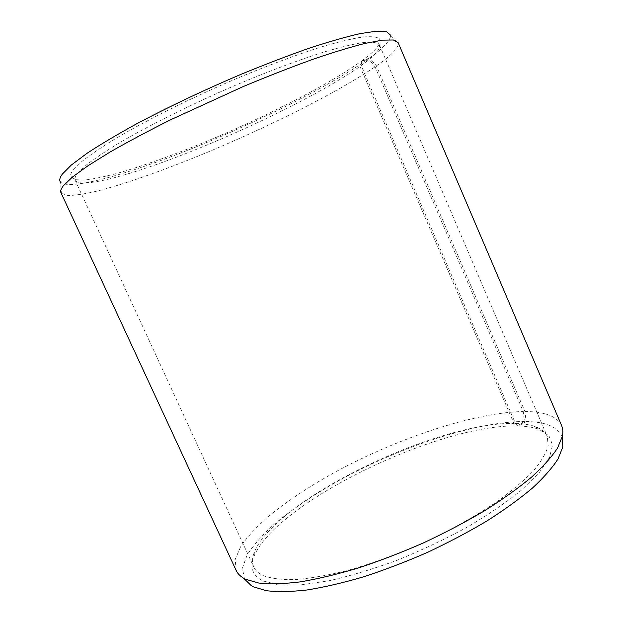 <?xml version="1.0" encoding="UTF-8"?>
<svg xmlns="http://www.w3.org/2000/svg" width="623" height="623" viewBox="0 0 623 623"><rect width="100%" height="100%" fill="white"/><g stroke="black" fill="none" stroke-linecap="round" stroke-linejoin="round"><path stroke-width="0.47" stroke-dasharray="3.12 2.34" d="M361.153 65.571L361.41 61.077L369.704 57.947L376.401 65.882L524.963 411.546L526.069 421.514L518.679 425.992L515.47 423.484L361.153 65.571C374.485 55.977 380.575 49.085 379.423 44.895L378.753 43.937C375.965 42.232 370.342 41.827 361.877 42.73C351.761 44.443 338.951 47.597 323.462 52.184C298.542 60.065 268.1 71.466 235.704 85.156C192.273 103.862 149.691 125.052 119.53 142.76C105.521 151.272 94.361 158.772 86.052 165.251L77.711 173.272C75.765 175.709 74.83 177.687 74.908 179.214L75.181 180.351C80.897 189.61 137.333 173.365 198.184 148.64C259.363 123.767 325.712 90.561 359.962 66.427L360.203 61.957L368.403 58.889L375.054 66.825L523.265 411.546L524.402 421.483L517.121 425.961L513.944 423.453L359.962 66.427M515.47 423.484C523.507 423.679 530.251 424.777 535.687 426.771C541.488 428.928 545.351 432.16 547.29 436.474L548.154 445.741C546.169 453.092 541.2 461.518 533.249 471.011C523.546 481.003 511.062 491.508 495.783 502.512C479.095 513.601 460.615 524.364 440.36 534.807C408.517 550.171 377.351 562.125 346.863 570.652C327.714 575.364 310.651 578.346 295.66 579.592C282.157 579.857 271.41 578.557 263.412 575.699C258.654 573.526 255.469 570.668 253.849 567.117C251.941 562.795 252.12 557.756 254.402 552.009C275.841 499.553 436.63 421.888 513.944 423.453M518.679 425.992C526.871 426.225 533.755 427.37 539.323 429.442L548.863 435.633L552.531 444.993L549.517 457.414L539.316 472.553L521.825 489.81C506.686 502.122 488.564 514.528 467.452 527.019C445.087 539.207 421.732 550.249 397.412 560.139C373.239 569.033 350.484 575.909 329.139 580.753L300.956 584.896L278.683 584.857L263.062 580.971C252.588 575.652 249.55 567.498 253.95 556.495C275.849 502.652 438.351 424.099 517.121 425.961M526.069 421.514C546.169 421.833 558.286 427.129 562.421 437.393M524.963 411.546C544.619 411.562 556.837 416.234 561.603 425.564M376.401 65.882C391.049 55.696 398.354 48.205 398.338 43.415L398.12 42.621M369.704 57.947C383.877 47.714 390.816 40.121 390.52 35.145L398.338 43.415M361.41 61.077C376.276 50.261 382.249 42.777 379.329 38.618C376.51 36.773 370.794 36.259 362.197 37.069C351.909 38.704 338.873 41.819 323.103 46.406C297.724 54.31 266.706 65.843 233.687 79.775C189.439 98.8 146.094 120.465 115.496 138.602C101.292 147.332 90.008 155.026 81.636 161.676L73.288 169.939C71.349 172.446 70.446 174.495 70.57 176.083L74.371 179.65L84.354 180.102C93.699 178.996 105.225 176.589 118.923 172.89C140.962 166.434 165.625 157.798 192.896 146.973C255.851 121.687 324.778 87.212 360.203 61.957M60.976 192.733L61.42 193.418L60.509 182.08C69.472 191.214 130.885 173.396 195.692 147.051C260.873 120.512 331.093 85.265 368.403 58.889M61.42 193.418L68.016 195.544C75.5 195.404 85.561 193.839 98.216 190.84C125.215 183.816 160.96 171.216 198.792 155.836C265.024 128.665 336.537 93.115 375.054 66.825M236.164 570.458L235.198 559.376L240.86 546.2C247.572 536.637 256.785 526.676 268.521 516.319C287.865 500.565 310.893 485.372 337.604 470.762C399.608 437.533 474.781 412.387 523.265 411.546M244.411 578.985L242.425 568.059L247.136 554.968C253.257 545.437 261.94 535.5 273.201 525.142C291.868 509.38 314.35 494.195 340.641 479.585C401.687 446.411 476.424 421.6 524.402 421.483M75.181 180.351L253.849 567.117M254.402 552.009L253.95 556.495M74.908 179.214L70.57 176.083M378.753 43.937L379.329 38.618M535.687 426.771L539.323 429.442M379.423 44.895L547.29 436.474"/><path stroke-width="0.93" d="M562.421 437.393L562.779 447.026L558.068 458.863C552.367 467.756 543.879 477.444 532.579 487.941C519.722 498.758 504.513 509.762 486.937 520.968C468.255 532.065 448.326 542.578 427.152 552.515C405.666 561.891 384.43 570.014 363.435 576.867C343.032 582.848 324.225 587.216 307.03 589.981C291.066 591.788 277.531 592.029 266.41 590.713L253.413 586.819L251.326 585.69L244.411 578.985M561.603 425.564C562.919 428.624 563.176 432.183 562.382 436.232L557.546 448.046C551.698 456.947 542.976 466.705 531.38 477.304C518.172 488.245 502.543 499.42 484.484 510.821C465.288 522.144 444.814 532.899 423.056 543.085C401.002 552.726 379.212 561.089 357.695 568.184C336.794 574.398 317.574 578.977 300.021 581.913C283.761 583.891 270 584.265 258.755 583.05L245.657 579.289L243.577 578.175C240.026 576.057 237.558 573.487 236.164 570.458L60.976 192.733C60.205 191.129 60.999 188.816 63.351 185.794L72.369 177.103L87.983 165.757L110.045 152.051C127.754 141.896 147.916 131.157 170.515 119.826L243.126 86.589C267.703 76.333 290.855 67.276 312.598 59.411C332.986 52.433 350.5 47.083 365.164 43.376L382.506 40.137L393.44 39.981L398.12 42.621L561.603 425.564M390.52 35.145L386.712 31.765L376.681 31.15L360.242 33.595C346.178 36.788 329.209 41.64 309.327 48.173C288.067 55.611 265.312 64.325 241.062 74.301C203.487 90.319 168.685 106.821 136.671 123.79C117.054 134.576 100.451 144.45 86.862 153.414L71.302 165.056L62.355 174.066C59.722 177.656 59.107 180.327 60.509 182.08M562.779 447.026L562.382 436.232M251.326 585.69L243.577 578.175"/></g></svg>
